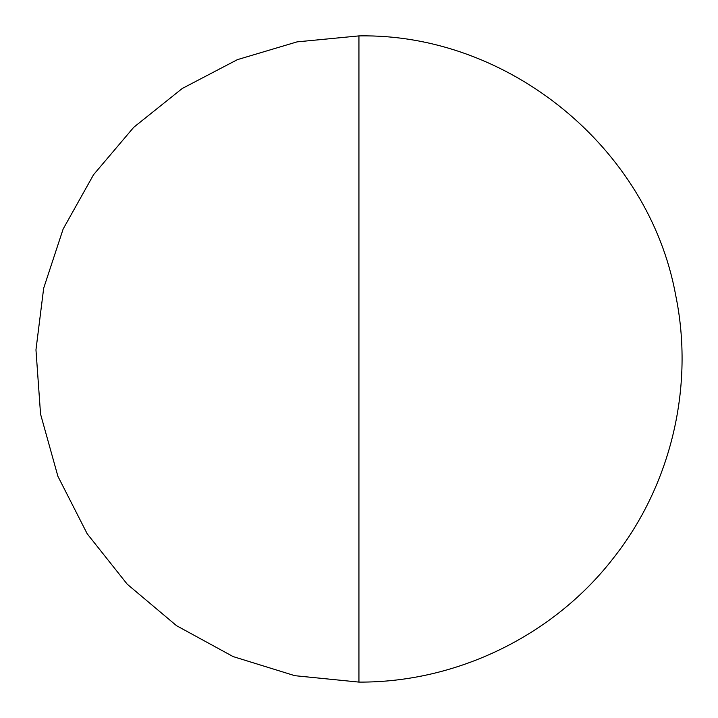 <?xml version="1.0" encoding="UTF-8"?>
<svg xmlns="http://www.w3.org/2000/svg" width="718" height="718" viewBox="0 0 718 718"><rect width="100%" height="100%" fill="white"/><g stroke="black" fill="none" stroke-linecap="round" stroke-linejoin="round"><path stroke-width="1.08" d="M358.937 97.603L358.937 657.383M358.937 657.293L358.937 655.606M358.937 655.399L358.937 654.098M358.937 682.1L358.937 35.9L297.072 41.868L237.389 59.648L182.255 88.485L133.727 127.31L93.537 174.725L63.148 229.015L43.681 288.169L35.963 349.837L40.549 414.098L57.898 476.285L87.183 533.761L127.239 584.21L176.538 625.692L233.153 656.593L294.838 675.692L358.937 682.1C456.845 682.692 553.542 635.574 613.405 558.101C671.24 484.973 694.602 386.087 675.593 294.802C648.614 147.8 508.38 33.136 358.937 35.9"/></g></svg>
